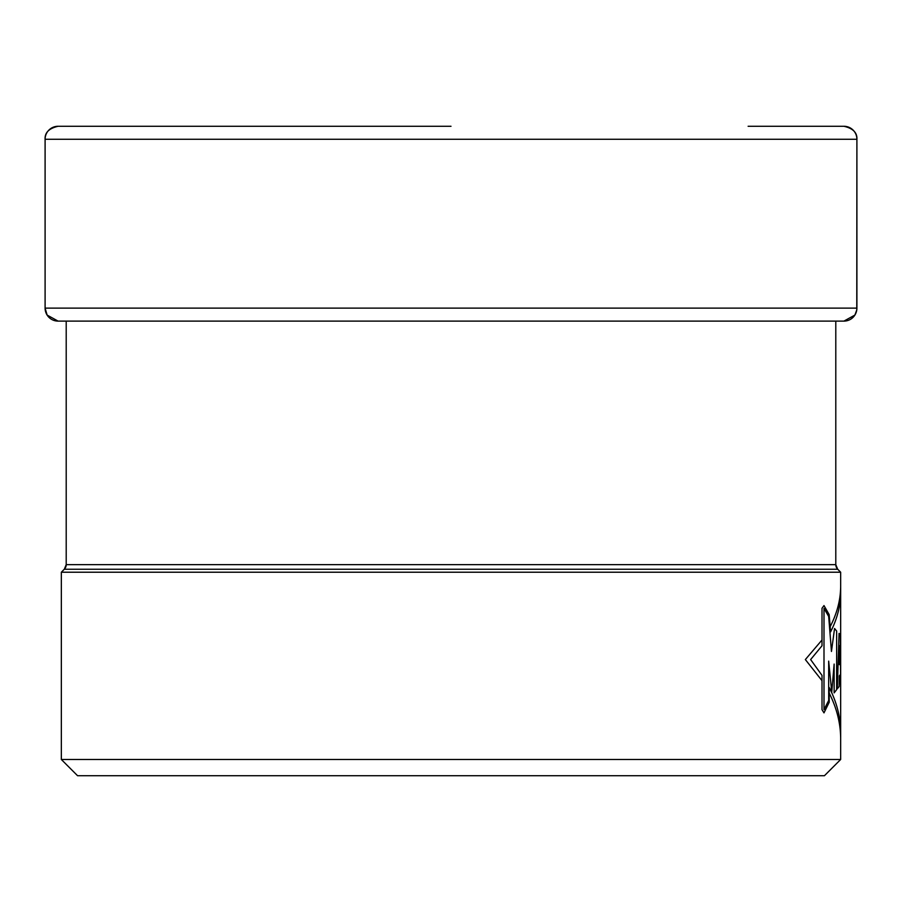 <?xml version="1.0" encoding="UTF-8"?>
<svg xmlns="http://www.w3.org/2000/svg" width="902" height="902" viewBox="0 0 902 902"><rect width="100%" height="100%" fill="white"/><g stroke="black" fill="none" stroke-linecap="round" stroke-linejoin="round"><path stroke-width="1.35" d="M451 126.28L58.089 126.28A12.989 12.989 0 0 0 45.1 139.269L45.1 308.123A12.989 12.989 0 0 0 58.089 321.112L843.911 321.112A12.989 12.989 0 0 0 856.9 308.123L856.9 139.269A12.989 12.989 0 0 0 843.911 126.28L748.119 126.28M451 321.112L843.911 321.112A12.989 12.989 0 0 0 856.9 308.123L856.9 139.269A12.989 12.989 0 0 0 843.911 126.28C852.965 128.332 857.295 132.662 856.9 139.269L45.1 139.269C44.705 132.662 49.035 128.332 58.089 126.28L153.881 126.28M856.9 308.123L45.1 308.123L47.118 315.08L58.089 321.112L66.207 321.112L66.207 564.652A6.494 6.494 0 0 1 64.301 569.241L61.336 572.218L840.664 572.218L837.699 569.241A6.494 6.494 0 0 1 835.793 564.652L835.793 321.112L843.911 321.112L854.882 315.08L856.776 309.95L856.9 139.269M77.572 775.72L824.428 775.72L840.664 759.484L61.336 759.484L77.572 775.72L61.336 759.484L61.336 572.218L61.336 759.484M840.664 759.484L824.428 775.72L840.664 759.484L840.664 572.218L837.699 569.241A6.494 6.494 0 0 1 835.793 564.652L835.793 321.112L835.793 564.652L837.699 569.241L840.664 572.218L840.664 759.484L840.664 572.218M829.231 693.142C836.695 707.98 840.506 722.987 840.664 738.186M840.664 586.627C840.506 600.123 837.011 613.473 830.167 626.664M822.015 680.672L805.351 659.565L822.015 639.98M824 709.637L824 608.399L828.679 616.449L831.452 651.458L834.564 628.491L836.65 631.039L836.65 689.635L834.136 692.894L834.136 664.075L831.745 692.274L828.679 661.132L828.679 700.459L824 709.637M837.327 688.778L839.052 633.384L840.348 634.658L840.653 684.934L840.089 674.922L839.356 675.857L839.142 686.512L837.327 688.778M839.762 645.573L839.435 664.673L840.021 664.188L839.762 645.573M840.664 592.806C840.517 605.964 837.169 618.986 830.595 631.862L829.141 614.566L823.988 605.569L822.015 608.275L822.015 645.753L810.627 659.565L822.015 675.384L822.015 709.694L823.988 712.873L829.231 702.23L829.231 687.516C836.695 702.128 840.506 716.921 840.664 731.894M837.699 569.241L64.301 569.241L66.207 564.652L835.793 564.652M45.1 308.123L45.1 139.269M66.207 564.652L66.207 321.112M64.301 569.241L61.336 572.218"/></g></svg>
